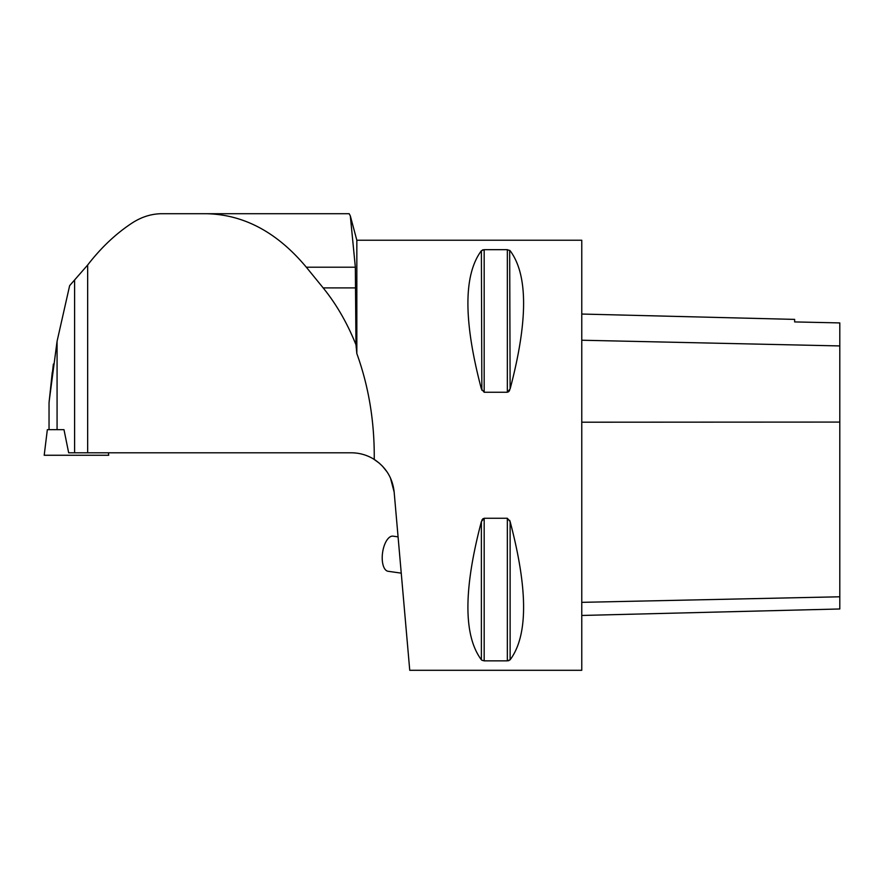 <?xml version="1.0" encoding="UTF-8"?>
<svg xmlns="http://www.w3.org/2000/svg" width="884" height="884" viewBox="0 0 884 884"><rect width="100%" height="100%" fill="white"/><g stroke="black" fill="none" stroke-linecap="round" stroke-linejoin="round"><path stroke-width="1.33" d="M205.917 213.707C243.641 214.359 277.101 232.194 306.317 267.2L355.346 267.2L350.329 215.939L349.169 213.707L161.938 213.707C151.551 213.762 141.606 216.867 132.103 223.022C115.826 233.708 101.019 247.708 87.66 265.023L69.648 285.631L57.073 341.279L49.15 401.447L53.383 364.086M52.255 372.363L49.04 402.784M74.599 280.272L74.599 452.796L68.665 452.796L63.991 429.668L47.338 429.668L44.2 455.26L108.71 455.26L108.4 452.796M161.938 213.707L344.771 213.707M355.346 267.2L355.976 344.749C347.257 323.058 336.318 304.107 323.179 287.908L306.317 267.2M390.474 478.045L394.154 492.045C392.64 478.145 385.999 467.26 374.241 459.415C367.214 455.05 359.578 452.851 351.313 452.796L74.599 452.796M481.382 250.725C463.426 274.802 463.426 320.87 481.382 388.927L484.178 392.264L507.339 392.264L510.123 388.927C528.079 320.87 528.079 274.802 510.123 250.725L507.339 249.675L484.178 249.675L481.382 250.725L481.846 390.209M481.846 520.322L482.299 519.494M482.498 519.24L483.139 518.61M481.846 660.215L484.178 660.856L507.339 660.856L510.123 659.807C528.079 635.729 528.079 589.661 510.123 521.593L507.339 518.267L484.178 518.267L481.382 521.593C463.426 589.661 463.426 635.729 481.382 659.807L481.382 521.593M509.67 520.322L510.112 521.56M509.018 660.558L508.366 660.746M482.498 249.973L483.15 249.774M509.67 250.316L510.123 388.927M509.67 390.209L509.206 391.026M509.018 391.292L508.366 391.91M355.976 344.749L356.838 353.589L356.838 240.238L350.384 216.138M398.076 536.864L393.026 536.157A17.735 8.055 -82 0 0 382.584 552.599A17.735 8.055 -82 0 0 388.087 571.285L401.248 573.141L398.938 546.776M394.154 492.045L409.745 670.293L581.771 670.293L581.771 240.238L356.838 240.238M373.357 458.873L379.391 463.227M382.441 466.122L387.148 472.023M374.241 459.415C374.595 421.955 368.794 386.684 356.838 353.589M581.771 615.463L839.8 608.977L839.8 322.925L794.65 321.92L794.65 319.389L581.771 314.041M55.825 455.26L97.085 455.26M57.073 429.668L57.073 341.279M323.179 287.908L355.976 287.908M87.66 265.023L87.66 452.796M484.178 249.675L484.178 392.264M507.339 249.675L507.339 392.264M484.178 518.267L484.178 660.856M507.339 518.267L507.339 660.856M510.123 521.593L510.123 659.807M839.8 596.788L581.771 602.347M839.8 422.077L581.771 422.198M839.8 345.931L581.771 340.229M49.04 429.668L49.04 402.739"/></g></svg>
